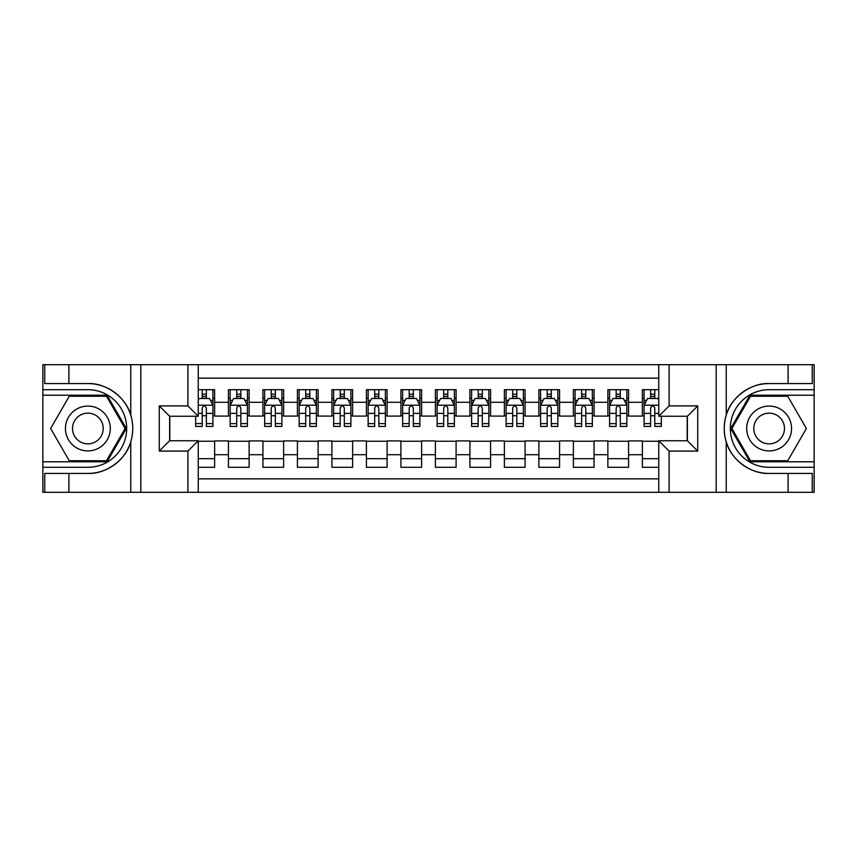 <?xml version="1.0" encoding="UTF-8"?>
<svg xmlns="http://www.w3.org/2000/svg" width="857" height="857" viewBox="0 0 857 857"><rect width="100%" height="100%" fill="white"/><g stroke="black" fill="none" stroke-linecap="round" stroke-linejoin="round"><path stroke-width="1.29" d="M198.246 492.314L658.754 492.314L658.754 440.744L687.378 440.744L687.378 416.256L658.754 416.256L658.754 364.686L198.246 364.686L198.246 416.256L169.622 416.256L169.622 440.744L198.246 440.744L198.246 492.314L68.892 492.314L68.892 473.428L87.864 473.428C106 474.35 126.258 459.438 130.767 441.848C133.403 432.956 133.403 424.065 130.767 415.152C126.258 397.562 106 382.651 87.864 383.572L68.892 383.572L68.892 364.686L42.85 364.686L42.85 461.784L107.082 461.784L126.3 428.5L107.082 395.216L42.85 395.216M658.754 389.689L642.364 389.689L642.364 402.287L628.567 402.287L628.567 416.084L642.364 416.084L642.364 402.287M628.567 402.287L628.567 389.689L607.87 389.689L607.87 402.287L594.072 402.287L594.072 416.084L607.87 416.084L607.87 402.287M594.072 402.287L594.072 389.689L573.376 389.689L573.376 402.287L559.578 402.287L559.578 416.084L573.376 416.084L573.376 402.287M559.578 402.287L559.578 389.689L538.882 389.689L538.882 402.287L525.084 402.287L525.084 416.084L538.882 416.084L538.882 402.287M525.084 402.287L525.084 389.689L504.387 389.689L504.387 402.287L490.59 402.287L490.59 416.084L504.387 416.084L504.387 402.287M490.59 402.287L490.59 389.689L469.893 389.689L469.893 402.287L456.095 402.287L456.095 416.084L469.893 416.084L469.893 402.287M456.095 402.287L456.095 389.689L435.399 389.689L435.399 402.287L421.601 402.287L421.601 416.084L435.399 416.084L435.399 402.287M421.601 402.287L421.601 389.689L400.905 389.689L400.905 402.287L387.107 402.287L387.107 416.084L400.905 416.084L400.905 402.287M387.107 402.287L387.107 389.689L366.41 389.689L366.41 402.287L352.613 402.287L352.613 416.084L366.41 416.084L366.41 402.287M352.613 402.287L352.613 389.689L331.916 389.689L331.916 402.287L318.118 402.287L318.118 416.084L331.916 416.084L331.916 402.287M318.118 402.287L318.118 389.689L297.422 389.689L297.422 402.287L283.624 402.287L283.624 416.084L297.422 416.084L297.422 402.287M283.624 402.287L283.624 389.689L262.928 389.689L262.928 402.287L249.13 402.287L249.13 416.084L262.928 416.084L262.928 402.287M249.13 402.287L249.13 389.689L228.433 389.689L228.433 416.084L214.636 416.084L214.636 389.689L198.246 389.689M198.246 467.311L214.636 467.311L214.636 440.916L228.433 440.916L228.433 467.311L249.13 467.311L249.13 440.916L262.928 440.916L262.928 454.713L249.13 454.713M262.928 454.713L262.928 467.311L283.624 467.311L283.624 440.916L297.422 440.916L297.422 454.713L283.624 454.713M297.422 454.713L297.422 467.311L318.118 467.311L318.118 440.916L331.916 440.916L331.916 454.713L318.118 454.713M331.916 454.713L331.916 467.311L352.613 467.311L352.613 440.916L366.41 440.916L366.41 454.713L352.613 454.713M366.41 454.713L366.41 467.311L387.107 467.311L387.107 440.916L400.905 440.916L400.905 454.713L387.107 454.713M400.905 454.713L400.905 467.311L421.601 467.311L421.601 440.916L435.399 440.916L435.399 454.713L421.601 454.713M435.399 454.713L435.399 467.311L456.095 467.311L456.095 440.916L469.893 440.916L469.893 454.713L456.095 454.713M469.893 454.713L469.893 467.311L490.59 467.311L490.59 440.916L504.387 440.916L504.387 454.713L490.59 454.713M504.387 454.713L504.387 467.311L525.084 467.311L525.084 440.916L538.882 440.916L538.882 454.713L525.084 454.713M538.882 454.713L538.882 467.311L559.578 467.311L559.578 440.916L573.376 440.916L573.376 454.713L559.578 454.713M573.376 454.713L573.376 467.311L594.072 467.311L594.072 440.916L607.87 440.916L607.87 454.713L594.072 454.713M607.87 454.713L607.87 467.311L628.567 467.311L628.567 440.916L642.364 440.916L642.364 454.713L628.567 454.713M658.754 378.141L198.246 378.141M198.246 478.859L658.754 478.859M642.364 454.713L642.364 467.311L658.754 467.311M169.793 416.256L169.793 440.744M687.207 440.744L687.207 416.256M202.22 398.312L206.355 398.312M212.911 398.312L214.636 398.312M202.22 415.741L206.355 415.741M212.911 415.741L214.636 415.741M198.246 441.259L214.636 441.259M198.246 458.688L214.636 458.688M228.433 415.741L230.158 415.741M236.714 415.741L240.849 415.741M247.405 415.741L249.13 415.741M228.433 398.312L230.158 398.312M236.714 398.312L240.849 398.312M247.405 398.312L249.13 398.312M228.433 441.259L249.13 441.259M228.433 458.688L249.13 458.688M262.928 441.259L283.624 441.259M262.928 458.688L283.624 458.688M262.928 398.312L264.652 398.312M271.208 398.312L275.343 398.312M281.899 398.312L283.624 398.312M262.928 415.741L264.652 415.741M271.208 415.741L275.343 415.741M281.899 415.741L283.624 415.741M297.422 441.259L318.118 441.259M297.422 458.688L318.118 458.688M297.422 398.312L299.147 398.312M305.703 398.312L309.838 398.312M316.394 398.312L318.118 398.312M297.422 415.741L299.147 415.741M305.703 415.741L309.838 415.741M316.394 415.741L318.118 415.741M331.916 441.259L352.613 441.259M331.916 458.688L352.613 458.688M331.916 398.312L333.641 398.312M340.197 398.312L344.332 398.312M350.888 398.312L352.613 398.312M331.916 415.741L333.641 415.741M340.197 415.741L344.332 415.741M350.888 415.741L352.613 415.741M366.41 441.259L387.107 441.259M366.41 458.688L387.107 458.688M366.41 398.312L368.135 398.312M374.691 398.312L378.826 398.312M385.382 398.312L387.107 398.312M366.41 415.741L368.135 415.741M374.691 415.741L378.826 415.741M385.382 415.741L387.107 415.741M400.905 441.259L421.601 441.259M400.905 458.688L421.601 458.688M400.905 398.312L402.629 398.312M409.185 398.312L413.32 398.312M419.876 398.312L421.601 398.312M400.905 415.741L402.629 415.741M409.185 415.741L413.32 415.741M419.876 415.741L421.601 415.741M435.399 441.259L456.095 441.259M435.399 458.688L456.095 458.688M435.399 398.312L437.124 398.312M443.68 398.312L447.815 398.312M454.371 398.312L456.095 398.312M435.399 415.741L437.124 415.741M443.68 415.741L447.815 415.741M454.371 415.741L456.095 415.741M469.893 441.259L490.59 441.259M469.893 458.688L490.59 458.688M469.893 398.312L471.618 398.312M478.174 398.312L482.309 398.312M488.865 398.312L490.59 398.312M469.893 415.741L471.618 415.741M478.174 415.741L482.309 415.741M488.865 415.741L490.59 415.741M504.387 441.259L525.084 441.259M504.387 458.688L525.084 458.688M504.387 398.312L506.112 398.312M512.668 398.312L516.803 398.312M523.359 398.312L525.084 398.312M504.387 415.741L506.112 415.741M512.668 415.741L516.803 415.741M523.359 415.741L525.084 415.741M538.882 441.259L559.578 441.259M538.882 458.688L559.578 458.688M538.882 398.312L540.606 398.312M547.162 398.312L551.297 398.312M557.853 398.312L559.578 398.312M538.882 415.741L540.606 415.741M547.162 415.741L551.297 415.741M557.853 415.741L559.578 415.741M573.376 441.259L594.072 441.259M573.376 458.688L594.072 458.688M573.376 398.312L575.101 398.312M581.657 398.312L585.792 398.312M592.348 398.312L594.072 398.312M573.376 415.741L575.101 415.741M581.657 415.741L585.792 415.741M592.348 415.741L594.072 415.741M607.87 441.259L628.567 441.259M607.87 458.688L628.567 458.688M607.87 398.312L609.595 398.312M616.151 398.312L620.286 398.312M626.842 398.312L628.567 398.312M607.87 415.741L609.595 415.741M616.151 415.741L620.286 415.741M626.842 415.741L628.567 415.741M642.364 441.259L658.754 441.259M642.364 458.688L658.754 458.688M642.364 398.312L644.089 398.312M650.645 398.312L654.78 398.312M642.364 415.741L644.089 415.741M650.645 415.741L654.78 415.741M206.355 394.177L202.22 394.177M195.664 423.615L195.664 426.432L202.22 426.432L202.22 423.615L195.664 423.615L195.664 416.256M210.404 400.39L212.911 400.39L212.911 426.432L206.355 426.432L206.355 407.975C204.973 405.318 203.602 405.318 202.22 407.975L202.22 423.615M212.911 400.39L212.911 389.689M212.911 405.393L209.462 398.494L199.113 398.494L198.246 400.219M202.22 398.494L202.22 389.689M206.355 389.689L206.355 398.494M99.08 409.078A22.421 22.421 0 0 0 68.453 417.284A22.421 22.421 0 0 0 76.659 447.922A22.421 22.421 0 0 0 107.286 439.716A22.421 22.421 0 0 0 99.08 409.078M95.545 415.206A15.351 15.351 0 0 0 74.57 420.83A15.351 15.351 0 0 0 80.194 441.794A15.351 15.351 0 0 0 101.158 436.17A15.351 15.351 0 0 0 95.545 415.206M106.482 460.755L69.246 460.755L50.627 428.5L69.246 396.245L106.482 396.245L125.111 428.5L106.482 460.755M780.341 409.078A22.421 22.421 0 0 0 749.714 417.284A22.421 22.421 0 0 0 757.92 447.922A22.421 22.421 0 0 0 788.547 439.716A22.421 22.421 0 0 0 780.341 409.078M776.806 415.206A15.351 15.351 0 0 0 755.842 420.83A15.351 15.351 0 0 0 761.455 441.794A15.351 15.351 0 0 0 782.43 436.17A15.351 15.351 0 0 0 776.806 415.206M787.754 460.755L750.518 460.755L731.889 428.5L750.518 396.245L787.754 396.245L806.373 428.5L787.754 460.755M187.897 492.314L187.897 451.093L159.273 451.093L159.273 405.907L187.897 405.907L187.897 364.686L140.816 364.686L140.816 492.314M87.864 383.572A44.928 44.928 0 0 1 130.767 415.152L130.767 364.686L68.892 364.686M68.892 492.314L42.85 492.314L42.85 461.784M42.85 467.311L87.864 467.311A38.811 38.811 0 0 0 126.675 428.5A38.811 38.811 0 0 0 87.864 389.689L42.85 389.689M87.864 473.428A44.928 44.928 0 0 0 130.767 441.848L130.767 492.314M130.767 364.686L140.816 364.686M187.897 364.686L198.246 364.686M68.892 473.428L44.746 473.428L44.746 492.314M68.892 383.572L44.746 383.572L44.746 364.686M187.897 451.093L198.246 440.744M159.273 451.093L169.622 440.744M159.273 405.907L169.622 416.256M187.897 405.907L198.246 416.256M658.754 364.686L788.108 364.686L788.108 383.572L769.136 383.572C751 382.651 730.742 397.562 726.233 415.152C723.597 424.044 723.597 432.935 726.233 441.848C730.742 459.438 751 474.35 769.136 473.428L788.108 473.428L788.108 492.314L814.15 492.314L814.15 395.216L749.918 395.216L730.7 428.5L749.918 461.784L814.15 461.784M669.103 364.686L669.103 405.907L697.727 405.907L697.727 451.093L669.103 451.093L669.103 492.314L716.184 492.314L716.184 364.686M726.233 441.848L726.233 492.314L788.108 492.314M788.108 364.686L814.15 364.686L814.15 395.216M814.15 389.689L769.136 389.689A38.811 38.811 0 0 0 730.325 428.5A38.811 38.811 0 0 0 769.136 467.311L814.15 467.311M769.136 383.572A44.928 44.928 0 0 0 724.208 428.5A44.928 44.928 0 0 0 769.136 473.428M726.233 492.314L716.184 492.314M669.103 492.314L658.754 492.314M788.108 383.572L812.254 383.572L812.254 364.686M788.108 473.428L812.254 473.428L812.254 492.314M669.103 405.907L658.754 416.256M697.727 405.907L687.378 416.256M697.727 451.093L687.378 440.744M669.103 451.093L658.754 440.744M240.849 394.177L236.714 394.177M247.405 423.615L240.849 423.615L240.849 426.432L247.405 426.432L247.405 405.393L243.956 398.494L233.607 398.494L230.158 405.393L230.158 426.432L236.714 426.432L236.714 423.615L230.158 423.615M230.158 405.393L230.158 389.689M247.405 405.393L247.405 389.689M236.714 398.494L236.714 389.689M240.849 389.689L240.849 398.494M240.849 423.615L240.849 407.975C239.467 405.318 238.096 405.318 236.714 407.975L236.714 423.615M275.343 394.177L271.208 394.177M281.899 423.615L275.343 423.615L275.343 426.432L281.899 426.432L281.899 405.393L278.45 398.494L268.102 398.494L264.652 405.393L264.652 426.432L271.208 426.432L271.208 423.615L264.652 423.615M264.652 405.393L264.652 389.689M281.899 405.393L281.899 389.689M271.208 398.494L271.208 389.689M275.343 389.689L275.343 398.494M275.343 423.615L275.343 407.975C273.961 405.318 272.59 405.318 271.208 407.975L271.208 423.615M309.838 394.177L305.703 394.177M316.394 423.615L309.838 423.615L309.838 426.432L316.394 426.432L316.394 405.393L312.944 398.494L302.596 398.494L299.147 405.393L299.147 426.432L305.703 426.432L305.703 423.615L299.147 423.615M299.147 405.393L299.147 389.689M316.394 405.393L316.394 389.689M305.703 398.494L305.703 389.689M309.838 389.689L309.838 398.494M309.838 423.615L309.838 407.975C308.456 405.318 307.085 405.318 305.703 407.975L305.703 423.615M344.332 394.177L340.197 394.177M350.888 423.615L344.332 423.615L344.332 426.432L350.888 426.432L350.888 405.393L347.439 398.494L337.09 398.494L333.641 405.393L333.641 426.432L340.197 426.432L340.197 423.615L333.641 423.615M333.641 405.393L333.641 389.689M350.888 405.393L350.888 389.689M340.197 398.494L340.197 389.689M344.332 389.689L344.332 398.494M344.332 423.615L344.332 407.975C342.95 405.318 341.579 405.318 340.197 407.975L340.197 423.615M378.826 394.177L374.691 394.177M385.382 423.615L378.826 423.615L378.826 426.432L385.382 426.432L385.382 405.393L381.933 398.494L371.584 398.494L368.135 405.393L368.135 426.432L374.691 426.432L374.691 423.615L368.135 423.615M368.135 405.393L368.135 389.689M385.382 405.393L385.382 389.689M374.691 398.494L374.691 389.689M378.826 389.689L378.826 398.494M378.826 423.615L378.826 407.975C377.455 405.318 376.073 405.318 374.691 407.975L374.691 423.615M413.32 394.177L409.185 394.177M419.876 423.615L413.32 423.615L413.32 426.432L419.876 426.432L419.876 405.393L416.427 398.494L406.079 398.494L402.629 405.393L402.629 426.432L409.185 426.432L409.185 423.615L402.629 423.615M402.629 405.393L402.629 389.689M419.876 405.393L419.876 389.689M409.185 398.494L409.185 389.689M413.32 389.689L413.32 398.494M413.32 423.615L413.32 407.975C411.949 405.318 410.567 405.318 409.185 407.975L409.185 423.615M447.815 394.177L443.68 394.177M454.371 423.615L447.815 423.615L447.815 426.432L454.371 426.432L454.371 405.393L450.921 398.494L440.573 398.494L437.124 405.393L437.124 426.432L443.68 426.432L443.68 423.615L437.124 423.615M437.124 405.393L437.124 389.689M454.371 405.393L454.371 389.689M443.68 398.494L443.68 389.689M447.815 389.689L447.815 398.494M447.815 423.615L447.815 407.975C446.443 405.318 445.062 405.318 443.68 407.975L443.68 423.615M482.309 394.177L478.174 394.177M488.865 423.615L482.309 423.615L482.309 426.432L488.865 426.432L488.865 405.393L485.416 398.494L475.067 398.494L471.618 405.393L471.618 426.432L478.174 426.432L478.174 423.615L471.618 423.615M471.618 405.393L471.618 389.689M488.865 405.393L488.865 389.689M478.174 398.494L478.174 389.689M482.309 389.689L482.309 398.494M482.309 423.615L482.309 407.975C480.938 405.318 479.556 405.318 478.174 407.975L478.174 423.615M516.803 394.177L512.668 394.177M523.359 423.615L516.803 423.615L516.803 426.432L523.359 426.432L523.359 405.393L519.91 398.494L509.561 398.494L506.112 405.393L506.112 426.432L512.668 426.432L512.668 423.615L506.112 423.615M506.112 405.393L506.112 389.689M523.359 405.393L523.359 389.689M512.668 398.494L512.668 389.689M516.803 389.689L516.803 398.494M516.803 423.615L516.803 407.975C515.432 405.318 514.05 405.318 512.668 407.975L512.668 423.615M551.297 394.177L547.162 394.177M557.853 423.615L551.297 423.615L551.297 426.432L557.853 426.432L557.853 405.393L554.404 398.494L544.056 398.494L540.606 405.393L540.606 426.432L547.162 426.432L547.162 423.615L540.606 423.615M540.606 405.393L540.606 389.689M557.853 405.393L557.853 389.689M547.162 398.494L547.162 389.689M551.297 389.689L551.297 398.494M551.297 423.615L551.297 407.975C549.926 405.318 548.544 405.318 547.162 407.975L547.162 423.615M585.792 394.177L581.657 394.177M592.348 423.615L585.792 423.615L585.792 426.432L592.348 426.432L592.348 405.393L588.898 398.494L578.55 398.494L575.101 405.393L575.101 426.432L581.657 426.432L581.657 423.615L575.101 423.615M575.101 405.393L575.101 389.689M592.348 405.393L592.348 389.689M581.657 398.494L581.657 389.689M585.792 389.689L585.792 398.494M585.792 423.615L585.792 407.975C584.42 405.318 583.039 405.318 581.657 407.975L581.657 423.615M620.286 394.177L616.151 394.177M626.842 423.615L620.286 423.615L620.286 426.432L626.842 426.432L626.842 405.393L623.393 398.494L613.044 398.494L609.595 405.393L609.595 426.432L616.151 426.432L616.151 423.615L609.595 423.615M609.595 405.393L609.595 389.689M626.842 405.393L626.842 389.689M616.151 398.494L616.151 389.689M620.286 389.689L620.286 398.494M620.286 423.615L620.286 407.975C618.915 405.318 617.533 405.318 616.151 407.975L616.151 423.615M654.78 394.177L650.645 394.177M658.754 400.219L657.887 398.494L647.538 398.494L644.089 405.393L644.089 426.432L650.645 426.432L650.645 423.615L644.089 423.615M644.089 405.393L644.089 389.689M661.336 416.256L661.336 426.432L654.78 426.432L654.78 407.975C653.409 405.318 652.027 405.318 650.645 407.975L650.645 423.615M650.645 398.494L650.645 389.689M654.78 389.689L654.78 398.494M228.433 454.713L214.636 454.713M228.433 402.287L214.636 402.287M212.825 405.211L198.246 405.211M212.911 423.615L206.355 423.615M202.22 413.385L198.246 413.385M212.911 413.385L206.355 413.385M206.355 396.373L202.22 396.373M726.233 364.686L726.233 415.152M247.319 405.211L230.244 405.211M230.158 400.39L232.654 400.39M244.898 400.39L247.405 400.39M236.714 413.385L230.158 413.385M247.405 413.385L240.849 413.385M240.849 396.373L236.714 396.373M281.814 405.211L264.738 405.211M264.652 400.39L267.148 400.39M279.393 400.39L281.899 400.39M271.208 413.385L264.652 413.385M281.899 413.385L275.343 413.385M275.343 396.373L271.208 396.373M316.308 405.211L299.232 405.211M299.147 400.39L301.643 400.39M313.887 400.39L316.394 400.39M305.703 413.385L299.147 413.385M316.394 413.385L309.838 413.385M309.838 396.373L305.703 396.373M350.802 405.211L333.727 405.211M333.641 400.39L336.137 400.39M348.392 400.39L350.888 400.39M340.197 413.385L333.641 413.385M350.888 413.385L344.332 413.385M344.332 396.373L340.197 396.373M385.296 405.211L368.221 405.211M368.135 400.39L370.631 400.39M382.886 400.39L385.382 400.39M374.691 413.385L368.135 413.385M385.382 413.385L378.826 413.385M378.826 396.373L374.691 396.373M419.791 405.211L402.715 405.211M402.629 400.39L405.125 400.39M417.38 400.39L419.876 400.39M409.185 413.385L402.629 413.385M419.876 413.385L413.32 413.385M413.32 396.373L409.185 396.373M454.285 405.211L437.209 405.211M437.124 400.39L439.62 400.39M451.875 400.39L454.371 400.39M443.68 413.385L437.124 413.385M454.371 413.385L447.815 413.385M447.815 396.373L443.68 396.373M488.779 405.211L471.704 405.211M471.618 400.39L474.114 400.39M486.369 400.39L488.865 400.39M478.174 413.385L471.618 413.385M488.865 413.385L482.309 413.385M482.309 396.373L478.174 396.373M523.273 405.211L506.198 405.211M506.112 400.39L508.608 400.39M520.863 400.39L523.359 400.39M512.668 413.385L506.112 413.385M523.359 413.385L516.803 413.385M516.803 396.373L512.668 396.373M557.768 405.211L540.692 405.211M540.606 400.39L543.113 400.39M555.357 400.39L557.853 400.39M547.162 413.385L540.606 413.385M557.853 413.385L551.297 413.385M551.297 396.373L547.162 396.373M592.262 405.211L575.186 405.211M575.101 400.39L577.607 400.39M589.852 400.39L592.348 400.39M581.657 413.385L575.101 413.385M592.348 413.385L585.792 413.385M585.792 396.373L581.657 396.373M626.756 405.211L609.681 405.211M609.595 400.39L612.102 400.39M624.346 400.39L626.842 400.39M616.151 413.385L609.595 413.385M626.842 413.385L620.286 413.385M620.286 396.373L616.151 396.373M658.754 405.211L644.175 405.211M644.089 400.39L646.596 400.39M661.336 423.615L654.78 423.615M650.645 413.385L644.089 413.385M658.754 413.385L654.78 413.385M654.78 396.373L650.645 396.373"/></g></svg>
